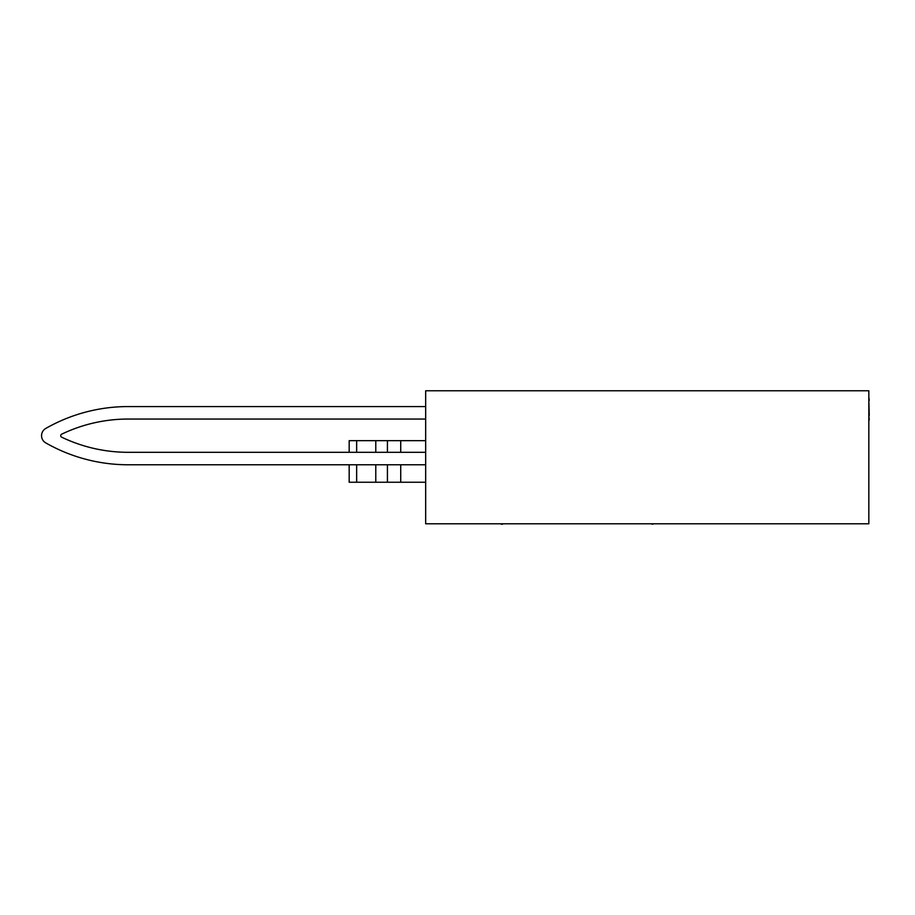 <?xml version="1.0" encoding="UTF-8"?>
<svg xmlns="http://www.w3.org/2000/svg" width="915" height="915" viewBox="0 0 915 915"><rect width="100%" height="100%" fill="white"/><g stroke="black" fill="none" stroke-linecap="round" stroke-linejoin="round"><path stroke-width="1.37" d="M45.75 428.449A8.315 8.315 0 0 0 45.75 442.894A8.315 8.315 0 0 1 45.75 428.449A166.29 166.29 0 0 1 128.203 406.569L425.669 406.569M45.75 442.894A166.29 166.29 0 0 0 128.203 464.774L425.669 464.774M425.669 452.307L128.203 452.307A153.823 153.823 0 0 1 61.671 437.176A1.658 1.658 0 0 1 61.671 434.179A153.823 153.823 0 0 1 128.203 419.047L425.669 419.047M356.656 464.774L356.656 482.239L349.175 482.239L349.175 464.774L128.203 464.774M61.671 434.179A153.823 153.823 0 0 1 128.203 419.047M128.203 452.307A153.823 153.823 0 0 1 61.671 437.176M425.669 440.664L349.175 440.664L349.175 452.307M356.656 452.307L356.656 440.664M356.656 482.239L375.779 482.239L375.779 464.774M375.779 452.307L375.779 440.664M375.779 482.239L387.422 482.239L387.422 464.774M387.422 452.307L387.422 440.664M387.422 482.239L400.724 482.239L400.724 464.774M400.724 452.307L400.724 440.664M400.724 482.239L425.669 482.239M425.669 390.774L425.669 523.803L868.838 523.803L868.838 390.774L425.669 390.774M868.838 419.905L868.838 516.552M868.838 415.433L869.25 419.905M868.838 400.404L869.25 415.433M868.838 397.041L869.25 400.404M652.841 524.226L650.794 523.803M705.156 523.803L675.567 523.803M825.181 523.803L712.934 523.803M528.767 523.803L525.439 523.803M502.495 524.226L501.26 524.226M669.002 523.803L651.8 523.803M502.575 523.803L448.533 523.803M642.547 523.803L625.917 523.803"/></g></svg>
